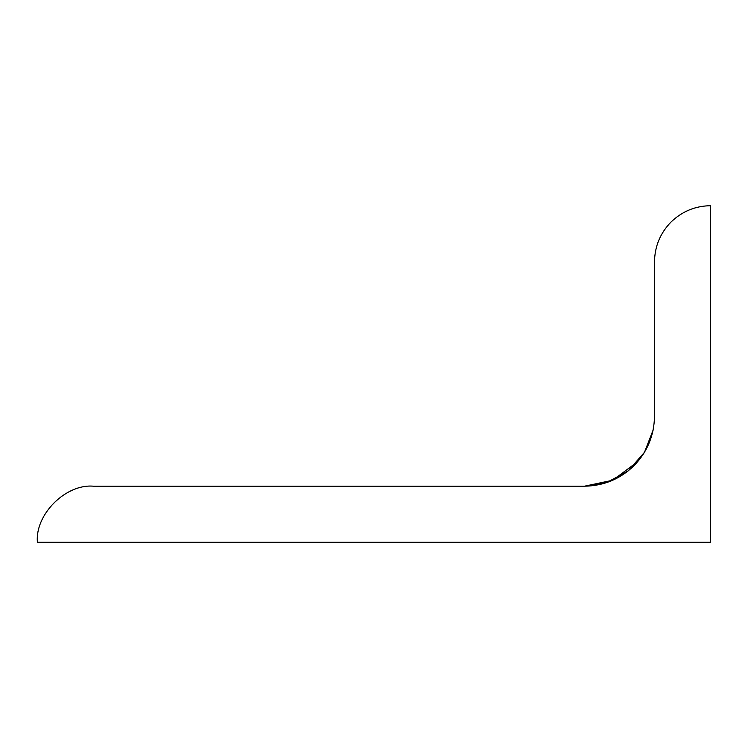 <?xml version="1.0" encoding="UTF-8"?>
<svg xmlns="http://www.w3.org/2000/svg" width="748" height="748" viewBox="0 0 748 748"><rect width="100%" height="100%" fill="white"/><g stroke="black" fill="none" stroke-linecap="round" stroke-linejoin="round"><path stroke-width="1.12" d="M71.06 490.884L72.762 490.174M639.802 459.104L644.271 452.624M644.299 452.577L649.329 442.582M649.386 442.461L653.098 430.156M637.848 461.516L612.78 480.225L584.487 486.2C603.692 485.891 620.195 479.057 633.995 465.695C647.357 451.895 654.191 435.392 654.5 416.187L654.5 261.8C654.743 246.41 660.222 233.189 670.928 222.128C681.989 211.422 695.21 205.943 710.6 205.7L710.6 542.3L37.4 542.3C34.894 514.54 65.74 483.694 93.5 486.2L584.487 486.2L606.721 482.572L628.105 470.95L644.477 452.288L653.107 430.1M37.4 542.3L710.6 542.3L710.6 205.7C695.21 205.943 681.989 211.422 670.928 222.128C660.222 233.189 654.743 246.41 654.5 261.8L654.5 416.187C654.191 435.392 647.357 451.895 633.995 465.695C620.195 479.057 603.692 485.891 584.487 486.2L93.5 486.2C65.74 483.694 34.894 514.54 37.4 542.3"/></g></svg>
